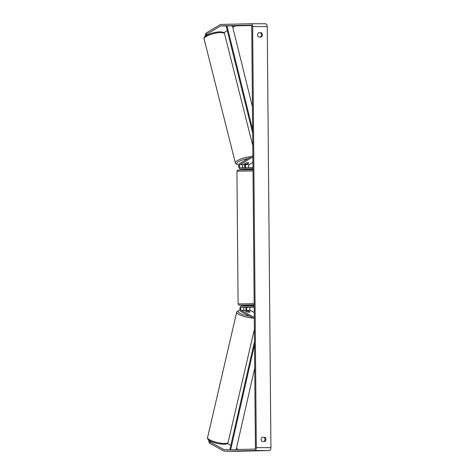 <?xml version="1.0" encoding="UTF-8"?>
<svg xmlns="http://www.w3.org/2000/svg" width="475" height="475" viewBox="0 0 475 475"><rect width="100%" height="100%" fill="white"/><g stroke="black" fill="none" stroke-linecap="round" stroke-linejoin="round"><path stroke-width="0.71" d="M246.05 167.675A1.662 1.063 90.1 0 1 245.415 166.113A1.662 1.063 90.1 0 1 246.103 164.599L248.716 163.038L246.667 164.13A2.369 0.635 165.8 0 1 244.993 164.392A2.369 0.635 165.8 0 1 244.126 164.166L244.097 164.053M248.716 163.038A2.369 0.653 166.4 0 0 248.71 162.984A2.369 0.653 166.4 0 0 247.825 162.699A2.369 0.653 166.4 0 0 245.801 163.038L243.182 164.593A1.662 1.063 -89.9 0 0 242.499 166.208A1.662 1.063 -89.9 0 0 243.253 167.74M244.952 167.699A2.844 1.817 90.1 0 1 245.053 164.386M252.92 162.385L249.203 164.605A1.662 1.063 -89.9 0 0 248.52 166.03A1.662 1.063 -89.9 0 0 249.06 167.604M252.866 155.705L239.81 163.483A2.844 1.817 -89.9 0 0 238.67 166.654A2.844 1.817 -89.9 0 0 240.451 168.987A2.844 1.817 -89.9 0 0 240.481 168.987L252.979 168.696M252.872 156.964L240.083 164.593A1.662 1.063 -89.9 0 0 239.412 166.44A1.662 1.063 -89.9 0 0 240.457 167.8A1.662 1.063 -89.9 0 0 240.469 167.8L252.967 167.509M249.826 168.993L252.979 168.922M243.527 168.993A2.844 1.817 -89.9 0 0 243.556 168.993A2.844 1.817 -89.9 0 0 243.586 168.993L249.838 168.916L249.844 169.753M244.126 164.166L246.145 162.961A2.369 0.635 165.8 0 1 247.825 162.699M258.62 32.745L261.339 32.727A2.369 1.823 -91.3 0 1 262.39 34.865A2.369 1.823 -91.3 0 1 261.375 36.997L258.691 36.991A2.369 1.823 -91.3 0 1 257.646 34.859A2.369 1.823 -91.3 0 1 258.655 32.727L261.339 32.727M260.431 32.751A2.369 1.823 -91.3 0 1 261.482 34.883A2.369 1.823 -91.3 0 1 260.502 36.997M264.035 441.489A2.369 1.823 88.7 0 0 265.008 439.381A2.369 1.823 88.7 0 0 263.963 437.243L262.182 437.22A2.369 1.823 88.7 0 0 261.173 439.351A2.369 1.823 88.7 0 0 262.224 441.489L264.908 441.495A2.369 1.823 88.7 0 0 265.917 439.357A2.369 1.823 88.7 0 0 264.872 437.226M263.963 437.243L262.152 437.243M209.303 440.45L210.057 442.005L224.253 449.73A1.425 0.908 -89.9 0 0 224.556 449.807L254.517 449.113A1.425 0.908 -89.9 0 0 255.413 447.67L251.738 26.576A1.425 0.908 -89.9 0 0 250.83 25.175A1.425 0.908 -89.9 0 0 250.818 25.175L220.869 25.87A1.425 0.908 -89.9 0 0 220.56 25.965L206.5 34.343L205.841 35.874M210.057 442.005L209.76 443.353L223.957 451.072A2.844 1.817 -89.9 0 0 224.55 451.232L239.145 451.25A2.844 1.817 -89.9 0 0 239.145 451.25A2.844 1.817 -89.9 0 0 239.174 451.25L269.123 450.555A2.844 1.817 -89.9 0 0 270.916 447.664L267.241 26.57A2.844 1.817 -89.9 0 0 265.43 23.768A2.844 1.817 -89.9 0 0 265.4 23.768L250.859 23.75M224.55 451.232A2.844 1.817 -89.9 0 0 224.58 451.232L254.529 450.532A2.844 1.817 -89.9 0 0 256.322 447.646L252.647 26.552A2.844 1.817 -89.9 0 0 250.83 23.75A2.844 1.817 -89.9 0 0 250.806 23.75L220.857 24.445A2.844 1.817 -89.9 0 0 220.234 24.635L206.174 33.013L206.5 34.343M205.271 36.314L205.087 35.548L206.174 33.013M251.423 25.519L235.463 25.887A1.425 0.908 -89.9 0 0 235.155 25.982L232.797 27.384M227.323 30.649L223.856 32.716M227.347 443.49L230.838 445.39M236.425 448.43L238.373 449.487M209.76 443.353L208.626 441.02L208.828 440.117M249.126 312.2A2.369 0.6 -167.5 0 1 247.095 311.885L244.453 310.448A1.662 1.063 90.1 0 1 243.758 308.619A1.662 1.063 90.1 0 1 244.791 307.224L247.707 307.224A1.662 1.063 -89.9 0 0 246.673 308.619A1.662 1.063 -89.9 0 0 247.374 310.454L250.016 311.891A2.369 0.6 -167.5 0 1 250.01 311.938A2.369 0.6 -167.5 0 1 249.126 312.2A2.369 0.582 -166.9 0 1 247.445 311.956L247.439 311.974M246.264 307.188A2.844 1.817 -89.9 0 0 246.293 310.644M254.232 312.503L250.473 310.46A1.662 1.063 90.1 0 1 249.779 308.625A1.662 1.063 90.1 0 1 250.812 307.23L254.184 307.153M254.273 317.472L241.353 310.448A1.662 1.063 90.1 0 1 240.653 308.613A1.662 1.063 90.1 0 1 241.686 307.218L254.184 306.927M254.285 318.737L241.104 311.564A2.844 1.817 90.1 0 1 239.911 308.423A2.844 1.817 90.1 0 1 241.68 306.031L254.172 305.74M250.016 311.891L247.95 310.887A2.369 0.582 -166.9 0 0 246.27 310.644A2.369 0.582 -166.9 0 0 245.403 310.846L245.379 310.953M251.02 305.817L251.026 305.015L246.828 305.033L246.282 305.057L246.305 305.924M248.467 305.876L246.287 305.763M247.273 168.91L245.094 169.195L245.1 169.795M248.467 305.716L246.299 305.769M245.403 310.846L247.445 311.956M236.176 449.54L254.719 368.012M230.672 449.665L254.517 344.832M230.452 449.671L229.93 449.38L254.487 341.43M252.635 129.633L226.943 25.84L232.417 25.846L252.439 106.721M226.943 25.84L226.237 26.273L252.664 133.036M246.103 164.599L249.203 164.605M240.481 168.987L243.586 168.993M240.083 164.593L243.182 164.593M220.62 32.597A10.551 2.814 -14.2 0 1 224.544 33.773C224.455 32.538 222.906 31.89 219.895 31.837C213.406 32.015 202.973 35.465 204.084 38.938A10.551 2.814 -14.2 0 1 209.505 34.918A10.551 2.814 -14.2 0 1 220.62 32.597M244.702 164.38A9.369 2.5 -14.2 0 1 243.099 164.653M251.174 156.708A10.551 2.814 165.8 0 0 240.415 159.161A10.551 2.814 165.8 0 0 235.392 163.026L204.084 38.938M238.848 164.819A9.369 2.5 -14.2 0 1 238.218 161.963A9.369 2.5 -14.2 0 1 248.104 158.543M252.647 26.552L267.241 26.57M256.322 447.646L270.916 447.664M220.56 25.965L226.729 25.971M232.447 25.977L235.155 25.982M220.869 25.87L226.884 25.876M232.423 25.887L235.463 25.887M224.253 449.73L227.745 449.736M224.58 451.232L239.174 451.25M254.529 450.532L269.123 450.555M247.707 307.224L250.812 307.23M247.374 310.454L250.473 310.46M241.686 307.218L244.791 307.224M241.353 310.448L244.453 310.448M252.997 170.917L236.93 171.166L238.094 303.941L254.155 303.691M254.167 304.897L239.738 305.146L246.282 305.164L239.085 305.104L238.094 303.941M251.026 305.122L254.167 305.075L251.026 305.122M240.267 169.878L252.985 169.747L240.249 169.878L237.482 170.151L236.93 171.166M207.557 437.606A10.551 2.577 13.1 0 0 213.079 441.299A10.551 2.577 13.1 0 0 224.2 443.454A10.551 2.577 13.1 0 0 228.119 442.379C228.113 443.585 226.563 444.208 223.47 444.25C217.087 443.959 206.738 441.162 207.557 437.606L236.692 312.17L237.322 311.167L240.136 310.323M252.955 318.007A10.551 2.577 -166.9 0 1 242.001 315.786A10.551 2.577 -166.9 0 1 236.692 312.17M240.172 310.412A9.369 2.286 13.1 0 0 239.572 313.049A9.369 2.286 13.1 0 0 249.678 316.231M245.498 310.757A9.369 2.286 13.1 0 0 244.827 310.656M240.451 168.987L243.556 168.993M244.886 164.392L243.028 164.712M252.777 145.653L224.544 33.773M235.392 163.026L236.039 164.041L238.812 164.926M250.83 23.75L265.43 23.768M254.38 329.3L228.119 442.379M245.557 310.733L244.726 310.597"/></g></svg>
